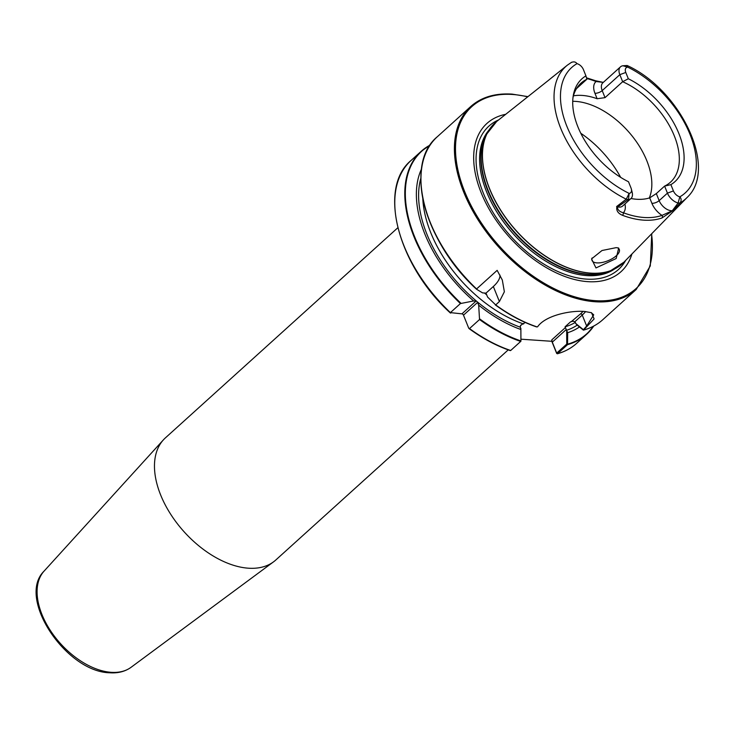 <?xml version="1.0" encoding="UTF-8"?>
<svg xmlns="http://www.w3.org/2000/svg" width="735" height="735" viewBox="0 0 735 735"><rect width="100%" height="100%" fill="white"/><g stroke="black" fill="none" stroke-linecap="round" stroke-linejoin="round"><path stroke-width="1.1" d="M572.73 101.301A66.729 39.782 -132.1 0 1 646.864 160.846A66.729 39.782 -132.1 0 1 649.299 197.991M595.975 267.944L616.15 258.545L618.686 248.053L616.206 247.64L602.002 250.516L591.537 258.913L595.975 267.944M592.153 257.93A14.7 6.202 158.1 0 0 592.033 260.456A14.7 6.202 158.1 0 0 596.921 262.891A14.7 6.202 158.1 0 0 612.622 258.435A14.7 6.202 158.1 0 0 619.311 249.496A14.7 6.202 158.1 0 0 617.584 247.805M631.935 253.979A99.951 59.59 -132.1 0 1 587.752 281.652A99.951 59.59 -132.1 0 1 485.082 201.482A99.951 59.59 -132.1 0 1 505.662 114.32M508.225 349.878L275.781 560.015A82.311 49.08 -132.1 0 1 273.558 561.834A82.311 49.08 -132.1 0 1 248.412 568.201A82.311 49.08 -132.1 0 1 171.769 515.915A82.311 49.08 -132.1 0 1 163.345 439.934A82.311 49.08 -132.1 0 1 165.375 437.904L397.819 227.758M616.913 206.691L617.317 206.847C617.529 209.843 619.559 211.809 623.381 212.755A1.957 1.029 110.6 0 1 622.481 215.3C617.97 213.389 616.114 210.522 616.913 206.691A89.982 53.655 -132.1 0 1 616.61 206.544L626.257 199.176L629.142 193.397A6.78 4.043 47.9 0 0 631.365 189.07A6.78 4.043 47.9 0 0 631.034 188.05L628.508 181.756A69.329 41.335 -132.1 0 1 577.894 126.815A69.329 41.335 -132.1 0 1 573.254 95.679A69.329 41.335 -132.1 0 1 585.933 75.87L583.406 69.577A6.78 4.043 47.9 0 0 577.646 63.862A6.78 4.043 47.9 0 0 576.993 63.66C575.68 61.813 573.778 61.418 571.306 62.475M576.497 88.623L586.842 79.27L585.933 75.87M573.429 95.826A66.729 39.782 -132.1 0 1 597.123 98.729L594.937 93.281A16.776 10.005 -132.1 0 1 596.076 81.521A1.957 1.02 -69 0 0 595.607 80.749L603.297 82.384M605.034 97.645L622.655 81.714L619.825 74.667A11.291 6.734 -132.1 0 1 620.478 66.848L602.856 82.789A11.291 6.734 47.9 0 0 602.204 90.598L605.034 97.645L597.123 98.729M623.124 65.755L627.111 65.498L627.681 67.115A6.78 4.043 47.9 0 0 625.788 72.462L628.324 78.755L622.655 81.714A66.729 39.782 -132.1 0 1 674.353 135.993A66.729 39.782 -132.1 0 1 670.476 182.179A66.729 39.782 -132.1 0 1 664.615 186.093L670.89 184.641L673.416 190.935A6.78 4.043 47.9 0 0 679.829 196.842C681.409 198.459 681.529 200.462 680.197 202.851L673.177 210.394A89.982 53.655 -132.1 0 1 672.994 210.513L661.95 217.983A90.35 53.866 -132.1 0 1 643.621 220.142A90.35 53.866 -132.1 0 1 622.481 215.3M572.997 97.59A66.729 39.782 -132.1 0 1 580.981 83.184A66.729 39.782 -132.1 0 1 586.842 79.27M631.365 189.07L632.183 192.395A11.291 6.734 -132.1 0 1 630.979 198.514A11.291 6.734 -132.1 0 1 628.489 199.598L626.257 199.176A89.284 53.232 -132.1 0 1 562.091 131.565A89.284 53.232 -132.1 0 1 567.383 65.149L548.769 80.078M495.261 304.869L495.693 304.915A123.351 73.546 47.9 0 0 537.101 326.919L537.607 326.781C545.489 315.352 570.654 310.299 584.472 311.456L591.528 312.733L594.11 318.944L583.526 330.079A123.351 73.546 47.9 0 0 602.737 319.753L636.207 289.489A123.351 73.546 -132.1 0 1 595.194 301.754A123.351 73.546 -132.1 0 1 478.411 220.445A123.351 73.546 -132.1 0 1 470.767 106.492L437.297 136.756A123.351 73.546 47.9 0 0 476.583 288.956L497.154 270.351L502.317 280.035L504.366 291.777L499.396 301.561L495.693 304.915L487.617 297.087L485.982 293.146L482.573 292.879L476.556 289.25M468.709 328.141L469.518 328.573A123.351 73.546 47.9 0 0 510.696 350.494L510.099 350.283L510.696 350.494L520.931 341.215L520.849 329.51A113.42 67.629 -132.1 0 1 478.687 305.163L479.532 319.523L469.518 328.573L468.709 328.141L463.491 315.159A1.47 0.873 47.9 0 0 461.929 313.854L450.408 312.614L460.422 303.564L473.643 300.946A113.42 67.629 -132.1 0 1 421.467 169.078M450.684 313.082L450.408 312.614A123.351 73.546 47.9 0 1 411.122 160.414C377.569 187.884 397.681 265.004 450.334 312.972M473.643 300.946L476.014 301.111A1.47 0.873 -132.1 0 1 477.585 302.416L478.687 305.163M520.849 329.51L520.242 326.597L520.803 325.155L525.277 322.49M579.465 326.956A113.42 67.629 -132.1 0 1 567.668 332.698L567.549 344.632L557.543 353.682L556.689 353.452L551.801 341.297L520.95 339.193M583.287 330.052L576.589 324.622L574.871 321.737L572.501 321.158L570.498 321.893L565.068 326.799L567.668 332.698M575.606 323.391L583.397 329.703L586.659 326.055L582.249 315.076A1.47 0.873 47.9 0 0 580.678 313.762L571.609 321.37M556.799 353.103L557.543 353.682L556.689 353.066L566.758 344.099L566.676 331.457M627.966 199.736L617.712 206.948L616.61 206.544M628.489 199.598L629.142 193.397A84.589 50.43 47.9 0 1 566.777 126.062A84.589 50.43 47.9 0 1 576.993 63.66M624.915 203.999A16.776 10.005 -132.1 0 1 623.381 212.755A88.393 52.7 47.9 0 0 661.996 215.383A16.776 10.005 -132.1 0 1 651.899 203.31L649.703 197.862L656.327 193.581L664.615 186.093L667.444 193.14A11.291 6.734 -132.1 0 0 678.12 202.979L672.35 210.669A11.291 6.734 47.9 0 0 672.69 210.614L672.994 210.513M649.703 197.862A66.729 39.782 -132.1 0 1 630.979 198.505L622.692 206.002A11.291 6.734 47.9 0 1 617.712 206.948A11.291 6.734 47.9 0 1 617.317 206.847M628.958 195.207L629.096 193.838M620.478 66.848A11.291 6.734 -132.1 0 1 622.968 65.764L627.681 67.115A84.589 50.43 47.9 0 1 690.046 134.45A84.589 50.43 47.9 0 1 679.829 196.842L678.12 202.979M628.324 78.755A69.329 41.335 -132.1 0 1 678.938 133.697A69.329 41.335 -132.1 0 1 670.89 184.641M549.027 79.894L496.658 121.496A94.925 56.595 -132.1 0 0 500.02 209.098A94.925 56.595 -132.1 0 0 590.811 273.126A94.925 56.595 -132.1 0 0 623.886 262.22L687.06 197.522A89.284 53.232 -132.1 0 1 680.197 202.851L678.488 203.182M673.177 210.394L672.35 210.669A11.291 6.734 47.9 0 1 659.157 200.627L667.444 193.14L673.416 190.935M547.75 80.923L553.455 76.247M603.279 82.403L596.076 81.521A89.183 53.168 47.9 0 0 586.631 78.507M661.95 217.983A1.957 1.525 71 0 0 661.996 215.383L672.69 210.614M566.042 329.721L552.307 342.142L556.689 353.066M520.876 328.343L520.931 341.215M586.659 326.055L593.724 314.846L591.115 312.586M551.801 341.297L551.82 339.846L565.279 327.681M552.307 342.142L551.82 339.846M567.659 344.393L566.758 344.099M485.982 293.146L493.341 286.494A31.357 13.23 158.1 0 0 499.993 275.12M131.078 667.297C125.216 671.514 118.133 673.343 109.827 672.782C66.297 672.112 16.289 598.079 44.1 571.095A64.956 38.725 47.9 0 0 50.743 631.062A64.956 38.725 47.9 0 0 111.233 672.323A64.956 38.725 47.9 0 0 131.078 667.297L273.558 561.834M618.806 266.493A94.907 56.586 -132.1 0 1 612.641 269.901A94.907 56.586 -132.1 0 1 590.72 273.19A94.907 56.586 -132.1 0 1 506.121 218.35A94.907 56.586 -132.1 0 1 487.893 131.905A94.907 56.586 -132.1 0 1 491.899 126.117M623.886 262.22L610.179 270.958A94.025 56.062 -132.1 0 1 588.45 274.228A94.025 56.062 -132.1 0 1 504.651 219.894A94.025 56.062 -132.1 0 1 486.588 134.257L496.658 121.496M580.769 133.246A78.544 46.829 -132.1 0 1 620.652 177.355M611.961 270.195A93.942 56.016 -132.1 0 1 588.064 274.486A93.942 56.016 -132.1 0 1 503.19 218.617A93.942 56.016 -132.1 0 1 487.525 132.557M614.644 268.964A93.942 56.016 -132.1 0 1 586.833 275.597A93.942 56.016 -132.1 0 1 499.837 216.66A93.942 56.016 -132.1 0 1 489.023 130.003M625.669 260.401A96.625 57.606 -132.1 0 1 586.346 279.107A96.625 57.606 -132.1 0 1 490.107 207.389A96.625 57.606 -132.1 0 1 498.652 119.906M527.611 96.836A122.561 73.077 47.9 0 0 512.506 94.466A122.561 73.077 47.9 0 0 464.639 191.495A122.561 73.077 47.9 0 0 595.396 300.679A122.561 73.077 47.9 0 0 651.532 233.905M520.711 341.444A123.351 73.546 -132.1 0 1 479.532 319.523M460.422 303.564A123.351 73.546 -132.1 0 1 421.137 151.364A123.351 73.546 -132.1 0 1 430.104 145.08L421.137 151.364L411.122 160.414M479.707 318.926A123.057 73.371 47.9 0 0 520.931 340.921M429.874 145.42A123.057 73.371 47.9 0 0 461.001 303.307M520.444 327.268A110.627 65.957 -132.1 0 1 420.815 178.32M536.486 326.864A123.057 73.371 -132.1 0 1 495.381 304.952M476.5 289.195A123.057 73.371 -132.1 0 1 421.862 166.946M523.632 323.979A107.687 64.211 -132.1 0 1 422.79 198.468M486.726 294.882A107.687 64.211 -132.1 0 1 484.457 293.008M575.229 322.463A107.687 64.211 -132.1 0 1 565.068 326.799M577.223 325.127A110.627 65.957 -132.1 0 1 566.244 330.382M573.052 321.085A107.687 64.211 -132.1 0 1 570.498 321.893M557.543 353.682A123.351 73.546 47.9 0 0 576.571 343.41C571.196 348.252 564.783 351.716 557.351 353.792M576.571 343.41L586.576 334.361L593.751 326.055A123.351 73.546 -132.1 0 1 586.576 334.361A123.351 73.546 -132.1 0 1 567.549 344.632M567.732 344.109A123.057 73.371 47.9 0 0 593.365 326.257M594.937 93.281A5.485 2.315 158.1 0 0 602.204 90.598L619.825 74.667L625.788 72.462M656.327 193.581L659.157 200.627A5.485 2.315 158.1 0 1 651.899 203.31M585.611 311.548A31.357 13.23 -21.9 0 1 582.249 315.076L574.871 321.737M580.678 313.762A29.887 12.605 158.1 0 0 583.057 311.383M521.63 324.705L520.297 325.917M499.396 301.561L493.341 286.494M477.585 302.416L463.491 315.159M461.929 313.854L476.014 301.111M470.767 106.492C481.287 97.167 495.059 93.042 512.093 94.108L527.868 96.625M44.1 571.095L163.345 439.934M469.022 328.582C482.665 338.541 496.437 345.891 510.329 350.613M495.316 304.915C508.96 314.874 522.714 322.206 536.596 326.928M476.519 289.222C423.865 241.236 403.818 164.116 437.297 136.756M602.737 319.753C597.362 324.594 590.94 328.058 583.48 330.134M571.674 62.218L567.383 65.149M577.646 63.862L576.947 63.614M687.06 197.522C718.554 168.398 680.242 89.578 627.111 65.498M636.207 289.489L650.282 265.951L651.761 233.666M595.607 80.749L586.447 77.791"/></g></svg>

